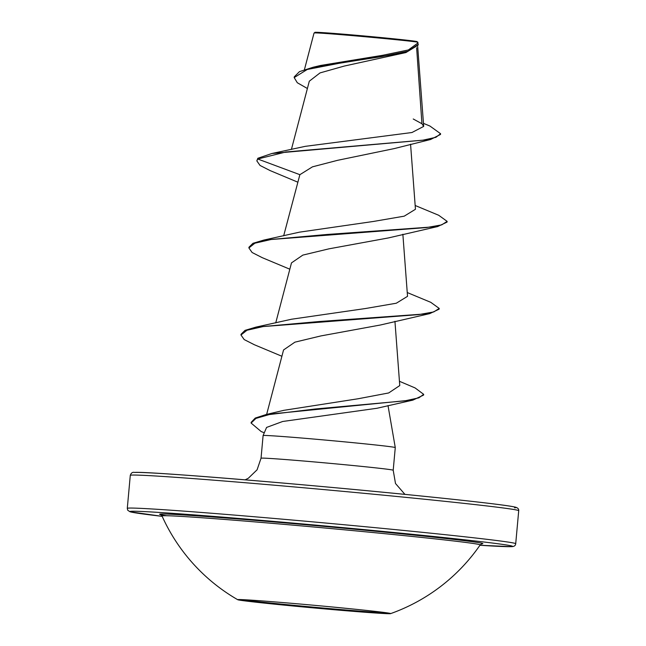 <?xml version="1.0" encoding="UTF-8"?>
<svg xmlns="http://www.w3.org/2000/svg" width="646" height="646" viewBox="0 0 646 646"><rect width="100%" height="100%" fill="white"/><g stroke="black" fill="none" stroke-linecap="round" stroke-linejoin="round"><path stroke-width="0.97" d="M238.309 599.561A76.785 1.332 5.2 0 1 319.084 605.746A76.785 1.332 5.2 0 1 390.636 613.587A76.785 1.332 5.2 0 1 390.58 613.635A76.785 1.332 5.2 0 1 390.014 613.7A76.785 1.332 5.2 0 1 310.678 607.644A76.785 1.332 5.2 0 1 237.744 599.722A76.785 1.332 5.2 0 1 237.696 599.674A76.785 1.332 5.2 0 1 238.309 599.561M237.744 599.722A183.311 183.311 0 0 1 162.025 515.992A159.732 2.77 5.2 0 1 163.309 515.734A159.732 2.77 5.2 0 1 332.109 528.67A159.732 2.77 5.2 0 1 480.164 544.941L481.73 543.843M315.24 32.3A51.389 0.888 -174.8 0 0 314.836 32.357L314.457 32.954C319.415 32.252 424.333 41.925 417.671 42.402L418.22 44.372L408.135 51.187L381.39 56.654L313.157 67.241L320.618 65.456L382.594 55.306L408.385 49.952L417.792 43.088L417.171 41.675A51.389 0.888 -174.8 0 0 368.85 36.402A51.389 0.888 -174.8 0 0 315.24 32.3M399.446 381.293L415.079 387.923L423.671 394.335L423.606 395.061L412.899 400.116L376.949 408.272L282.673 421.483L266.58 427.426L263.1 435.557A66.36 1.147 5.2 0 1 263.1 435.557A66.36 1.147 5.2 0 1 263.633 435.469A66.36 1.147 5.2 0 1 333.288 440.798A66.36 1.147 5.2 0 1 395.271 447.581A66.36 1.147 5.2 0 1 395.271 447.589L393.204 470.248A66.36 1.147 -174.8 0 0 331.374 463.465A66.36 1.147 -174.8 0 0 261.573 458.119A66.36 1.147 -174.8 0 0 261.041 458.216L257.092 469.795L248.306 478.266L245.141 479.841M257.827 158.278L256.825 160.886L257.762 159.005L285.887 151.988L430.616 139.496L394.213 148.596L337.608 160.313L312.446 166.846L299.873 174.686L257.762 159.005L257.827 158.278L271.869 153.506L305.259 146.343L411.954 132.519L423.679 126.414L421.943 123.749L416.63 47.788M307.391 88.51L297.305 82.745L294.188 77.585L307.23 69.485L338.851 63.348L405.922 52.552L344.326 66.045L320.012 72.917L309.313 81.194L291.411 149.436M299.873 174.686L283.667 235.83M415.168 205.493L438.682 215.263L447.137 221.368L447.072 222.087L437.657 226.56L388.294 237.954L328.862 248.855L302.837 255.105L291.483 262.89L275.737 322.895M407.246 292.549L430.761 302.32L439.215 308.425L439.143 309.151L429.735 313.617L380.365 325.011L320.941 335.912L294.907 342.162L283.562 349.946L266.653 414.393M423.671 394.335L418.899 397.831L405.882 400.633L266.451 414.441L283.772 410.339L358.013 398.776L388.69 392.954L399.761 385.565L394.94 321.296M439.215 308.425L433.781 311.921L418.753 314.602L255.945 327.118L291.564 319.221L365.394 308.538L396.297 303.224L407.521 296.336M447.137 221.368L441.711 224.865L426.675 227.545L263.867 240.062L299.486 232.156L373.331 221.473L404.218 216.168L415.451 209.28L410.565 144.219M421.943 123.749L413.238 118.993M430.616 139.496L440.515 134.441L440.58 133.714L429.945 126.051L423.461 123.354M405.922 52.552L418.156 45.091L418.22 44.372M271.869 153.506L422.872 140.19L435.913 137.315L440.58 133.714M294.188 77.585L294.253 76.858L299.486 71.633L313.157 67.241M256.825 160.886L260.039 165.449L270.19 170.617L297.749 182.148M437.657 226.56L327.046 234.474L271.288 239.456L254.895 243.195L248.896 247.943L252.11 252.505L262.26 257.673L289.828 269.204M429.735 313.617L319.116 321.53L263.366 326.513L246.974 330.251L240.974 334.999L244.188 339.57L254.338 344.73L281.898 356.261M412.899 400.116L315.208 408.991L269.156 414.579L255.929 418.414L251.1 423.057L261.186 431.56L264.141 432.731M263.867 240.062L252.957 243.308L248.968 247.216L248.896 247.943M255.945 327.118L245.028 330.364L241.047 334.273L240.974 334.999M266.451 414.441L255.259 418.051L251.165 422.339L251.1 423.057M280.283 602.347L264.392 601.087M350.907 608.798L330.469 606.812M387.721 612.957A76.785 1.332 5.2 0 1 314.109 607.224A76.785 1.332 5.2 0 1 240.675 599.577M166.708 515.726A162.283 2.81 5.2 0 1 160.927 514.014A162.283 2.81 5.2 0 1 341.742 528.024A162.283 2.81 5.2 0 1 481.536 543.9A162.283 2.81 5.2 0 1 481.52 543.9M510.986 546.645A192.088 3.327 5.2 0 1 479.946 545.264L511.382 546.653C514.063 546.645 515.508 545.668 515.71 543.722A195.011 3.375 5.2 0 0 333.998 523.801A195.011 3.375 5.2 0 0 128.861 508.087A195.011 3.375 5.2 0 0 127.286 508.37L127.779 510.3L130.072 511.793L162.186 516.348A192.088 3.327 5.2 0 1 131.485 511.269A192.088 3.327 5.2 0 1 345.513 527.855A192.088 3.327 5.2 0 1 510.986 546.645M131.865 475.076A195.011 3.375 -174.8 0 0 130.29 475.359C131.146 472.904 132.591 471.927 134.618 472.428C146.384 471.144 310.548 484.71 421.79 496.071C475.101 501.49 506.238 505.164 515.201 507.094C517.721 507.748 518.891 508.951 518.714 510.711A195.011 3.375 -174.8 0 0 337.002 490.79A195.011 3.375 -174.8 0 0 131.865 475.076M514.515 507.804A192.088 3.327 -174.8 0 0 349.042 489.014A192.088 3.327 -174.8 0 0 135.014 472.436M404.945 494.384L395.497 483.499L393.204 470.248M388.012 405.583L395.271 447.581M263.1 435.565L261.041 458.216M130.29 475.359L127.286 508.37M518.714 510.711L515.71 543.722M417.687 46.52L423.687 126.414M402.862 234.24L407.529 296.336M304.428 69.655L314.037 33.035M162.025 515.992L160.684 514.628M390.58 613.635A183.311 183.311 0 0 0 480.164 544.941"/></g></svg>
